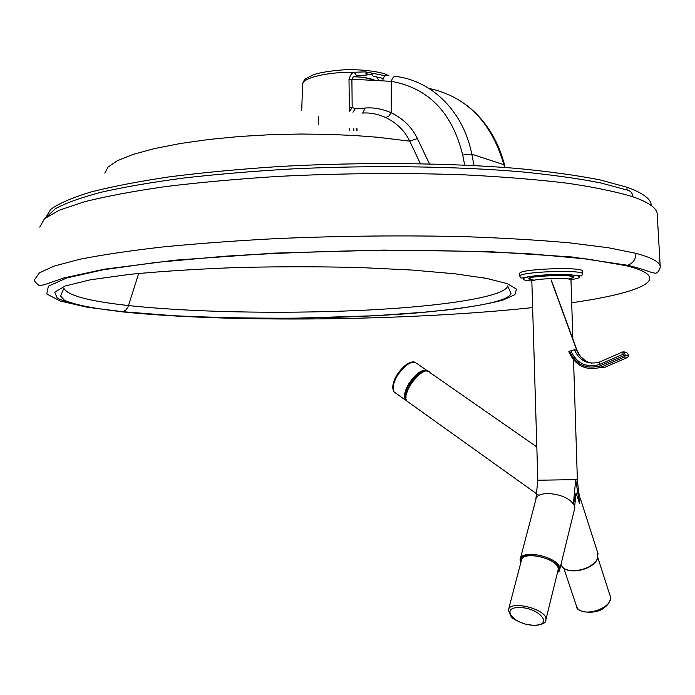<?xml version="1.0" encoding="UTF-8"?>
<svg xmlns="http://www.w3.org/2000/svg" width="695" height="695" viewBox="0 0 695 695"><rect width="100%" height="100%" fill="white"/><g stroke="black" fill="none" stroke-linecap="round" stroke-linejoin="round"><path stroke-width="1.04" d="M138.705 273.43L128.071 306.86L125.804 310.083L122.728 311.699L173.698 315.712C212.001 317.528 252.667 318.362 295.688 318.197L374.24 315.756L425.827 312.107C473.799 307.355 508.349 301.569 511.016 293.464L507.68 285.906C505.665 296.722 442.011 306.73 359.463 310.448C277.279 314.07 189.083 312.09 128.558 305.548C89.203 301.265 67.641 295.523 63.879 288.303L60.578 296.087L64.548 300.318C75.546 305.036 94.946 308.832 122.728 311.699L92.817 307.963C76.294 305.018 64.409 301.708 57.181 298.033L54.723 292.161L65.243 285.958L90.272 279.833L129.878 274.334C162.934 271.163 199.934 268.861 240.878 267.41C282.205 266.541 322.054 266.593 360.427 267.558L412.065 270.051L454.634 273.769L486.509 278.391L507.142 283.595L516.498 289.111L514.891 294.671L502.902 300.066C490.123 303.515 472.887 306.669 451.185 309.527L414.107 313.193C318.058 320.673 198.005 319.631 122.155 311.786M441.542 250.487L439.622 250.287M362.017 113.085C369.679 112.451 377.576 113.928 385.716 117.516C396.854 123.05 404.855 130.929 409.703 141.137L377.246 137.228L355.041 135.551L329.3 134.387L300.839 134.031L270.694 134.682L239.784 136.472L209.169 139.434L180.127 143.544L154.064 148.669L132.736 154.525L117.273 160.771L108.038 167.078L104.841 173.133M385.247 75.79L365.674 71.872L367.177 74.982L356.596 75.703L353.095 77.154L351.896 79.221L391.328 81.35L391.207 112.738C403.248 118.697 411.979 127.307 417.4 138.566L409.703 141.137L420.406 163.664M352.938 112.251L355.327 108.646L365.11 108.046C373.502 107.317 382.198 108.88 391.207 112.738L388.661 116.274L385.716 117.516M365.674 71.872L354.215 72.254C352.017 72.601 350.28 74.999 349.003 79.439L349.411 111.66L352.174 107.534L355.327 108.646M428.997 88.421C466.423 96.483 491.4 121.912 503.91 164.706L471.801 154.194L462.696 155.011C452.219 112.555 428.424 87.996 391.328 81.35C392.397 77.666 393.978 76.033 396.046 76.45C432.342 80.915 463.556 111.747 471.801 154.194L474.059 165.506M349.003 79.439L351.896 79.221L352.174 107.534L349.307 107.742M301.7 110.653L302.603 84.356C301.856 78.031 327.519 71.811 354.215 72.254L356.596 75.703M365.9 73.67L371.286 74.765M376.699 76.91L378.549 79.96M353.981 76.65L362.816 77.249L375.396 80.316M353.764 76.754C363.433 77.067 370.452 78.248 374.831 80.29M45.583 217.83L50.718 209.343C58.71 203.539 72.002 197.788 90.593 192.081C112.164 186.529 138.653 181.421 170.049 176.756C203.826 172.482 240.679 169.041 280.624 166.426C362.008 162.005 448.579 162.839 516.715 168.399C549.206 171.526 576.946 175.357 599.933 179.875L626.986 187.242L627.081 190.056L600.827 182.941C578.674 178.58 552.065 174.862 521.007 171.787C455.703 166.279 372.763 165.106 293.168 168.859C253.97 171.118 217.353 174.184 183.315 178.068C151.414 182.333 123.927 187.085 100.853 192.307C80.629 197.693 65.4 203.201 55.174 208.813L46.548 217.101M651.198 205.442C651.276 199.178 643.214 193.114 626.986 187.242M508.566 609.48L521.285 560.83C521.91 549.493 560.596 558.989 558.12 569.935L557.92 570.743M574.174 510.53L576.129 493.016L573.358 504.257L575.695 479.628L577.363 479.48C578.362 490.574 579.239 496.534 579.995 497.368L579.569 503.736L576.129 493.016M582.714 273.995L582.627 271.259C584.347 266.454 517.888 268.878 519.764 273.526L519.843 276.271C517.975 271.693 584.434 269.286 582.714 274.021L581.541 275.958L578.049 275.594C571.603 274.638 560.752 274.403 545.497 274.899L528.739 276.636L523.005 277.948L520.903 278.009L519.843 276.271M421.7 372.633C417.46 374.631 413.551 378.462 409.981 384.118L406.141 394.647M603.99 367.672L600.489 367.394L599.507 366.004C585.694 369.436 575.721 364.493 569.587 351.175L568.823 351.705C575.269 365.744 585.824 370.974 600.489 367.394M599.09 362.191C587.692 364.927 579.456 360.801 574.4 349.811L570.838 350.74C576.676 363.355 586.128 367.985 599.194 364.614L599.403 362.078L622.72 351.922M356.37 130.408L356.335 128.697M353.842 130.391L353.807 128.679M349.75 130.425L349.707 128.723M356.995 128.705L357.03 130.425L356.987 128.705M532.622 307.59C409.433 320.795 229.767 323.027 121.877 311.812L85.954 306.973L60.109 300.987L46.774 293.968L48.372 286.166L66.824 277.939L103.103 269.799L156.618 262.345L224.815 256.229C276.254 253.006 329.63 251.008 384.943 250.243C439.223 250.269 488.559 251.538 532.952 254.04L587.883 259.105L625.813 265.62C676.252 277.974 641.416 292.873 571.698 302.733M582.358 258.088L581.889 258.036M119.809 311.586L121.877 311.812M636.003 253.336C652.353 257.767 660.432 262.389 660.25 267.175C658.756 272.119 656.558 274.012 653.674 272.857C651.007 272.788 646.732 269.903 627.637 265.281L572.011 256.985L487.699 251.52L383.484 250.087L273.899 253.136L175.157 260.165L104.424 269.191L63.983 277.913L43.802 284.915L39.033 285.445C35.202 282.439 33.786 280.415 34.776 279.373L39.459 272.796L54.314 266.02L79.795 259.278C101.991 254.874 129.313 250.808 161.77 247.064C196.833 243.597 235.145 240.774 276.688 238.585C341.679 235.831 404.95 235.205 466.501 236.726C505.195 238.107 539.72 240.166 570.074 242.911L608.255 247.733L636.003 253.336C635.829 259.331 633.041 263.309 627.637 265.281L625.813 265.62M489.714 303.428L487.612 303.593M417.4 138.566L429.467 163.855M462.696 155.011L464.686 165.054M505.178 167.469L503.91 164.706L504.587 167.425M362.764 113.05L365.11 108.046M482.113 277.592L486.509 278.391M382.71 80.594C383.475 76.919 384.83 75.286 386.785 75.694M370.835 72.593L373.093 76.129L383.24 78.5M660.233 266.75L657.235 214.529C657.383 208.457 649.295 202.549 632.98 196.807C616.465 191.768 594.616 187.242 567.441 183.219C537.417 179.597 503.336 176.817 465.198 174.888C404.533 172.69 342.253 173.194 278.347 176.391C237.499 178.98 199.821 182.385 165.297 186.616C133.318 191.221 106.37 196.268 84.443 201.75L59.24 210.194L44.489 218.743L39.745 227.083M627.081 190.056C630.556 190.795 632.52 193.045 632.98 196.807M520.772 562.802C515.751 546.4 569.526 560.908 557.425 572.75M559.119 571.29L559.701 569.648C562.368 557.85 520.711 547.634 520.042 559.849L520.625 563.35M520.277 558.936L535.836 499.583C536.305 489.393 567.129 493.129 573.358 504.257M569.344 570.352C579.074 571.794 587.492 569.205 594.607 562.585M580.473 498.862L597.578 552.299L597.266 558.876C592.54 570.439 565.131 575.182 561.36 565.2L561.004 564.305M533.239 625.239C513.197 624.544 499.679 606.796 520.103 607.517C540.71 608.203 553.733 626.264 533.239 625.239M545.41 621.174L545.87 619.818C548.242 609.289 508.818 599.351 508.349 610.288L511.233 616.865C512.059 618.428 516.559 620.8 524.716 623.954L533.413 625.396C542.152 624.848 546.305 622.989 545.87 619.818L558.12 569.935M597.848 557.642L609.793 594.885C616.413 607.126 581.706 619.436 576.641 606.666L576.129 605.119M531.797 280.988C513.536 279.824 525.863 275.533 551.178 274.655C576.537 273.691 589.299 277.096 570.977 279.59M529.051 278.513L530.415 278.608M568.267 278.99C597.491 272.788 504.9 276.141 534.446 280.207M570.969 280.007L572.324 276.879C574.139 276.984 570.221 274.968 552.742 275.376C536.323 276.41 528.852 277.409 530.328 278.382L531.84 281.388C530.763 278.626 571.994 277.157 570.969 280.007L572.862 339.134M531.84 281.388L537.826 480.236L575.695 479.628L579.569 503.736M424.471 371.538C416.557 373.285 405.02 389.643 406.028 397.688M408.973 402.57L407.001 401.163C400.198 393.057 424.454 363.164 430.066 372.668L536.827 446.937M406.705 400.728C403.865 397.653 404.725 392.049 409.268 383.927C416.218 373.771 422.325 369.514 427.599 371.173M428.337 371.356C423.229 368.246 416.722 372.346 408.799 383.675C404.603 391.042 403.482 396.498 405.446 400.051L394.135 391.98C392.136 388.401 393.214 382.945 397.384 375.604C405.48 364.093 412.065 360.114 417.13 363.667L426.495 370.183M396.141 393.405L394.135 391.98C391.659 388.288 392.571 382.65 396.862 375.074C406.149 361.252 413.151 361.443 414.663 362.156M599.507 366.004L625.248 355.128L624.753 353.807L622.955 354.285L624.484 356.995L627.715 357.395L628.523 355.71M624.753 353.807L624.805 352.556L623.041 351.783L622.955 354.285L599.194 364.614M628.045 354.381L628.471 355.536L625.248 355.128L624.484 356.995L600.506 367.394C585.937 371.034 575.417 365.831 568.953 351.783M624.345 351.939L626.951 352.834L627.985 354.224M624.805 352.556L626.951 352.834M628.584 355.605L627.715 357.395L603.825 367.742L627.898 357.299M574.4 349.811L576.92 350.245L580.386 356.387L585.546 360.887M551.048 279.911L576.668 350.089C579.561 357.326 584.643 361.695 591.923 363.207M466.571 105.188C485.266 119.766 497.941 139.73 504.587 165.097M302.612 84.147C303.524 81.219 304.341 79.717 305.079 79.647C304.453 79.412 307.242 77.77 313.445 74.721C320.925 72.28 332.236 70.56 347.387 69.578C362.616 69.665 375.048 71.064 384.665 73.774L388.931 75.781M318.631 116.152L318.353 124.605M378.471 80.438L378.61 79.551M557.303 573.271L559.701 569.648L574.887 507.628M598.004 553.498L597.274 559.128C592.488 570.769 565.356 575.521 561.36 565.2L561.03 564.201M610.201 596.058C610.992 600.437 608.855 604.442 603.799 608.082C595.337 614.962 575.999 612.373 576.641 606.666L563.775 568.119M573.531 359.888L577.363 479.48M535.836 499.583L537.826 480.236M538.964 495.466L407.001 401.163C400.72 395.142 418.772 368.22 427.686 371.191M628.089 354.294L628.575 355.579M626.43 352.165L628.08 354.259M576.893 350.184L551.317 280.111"/></g></svg>
